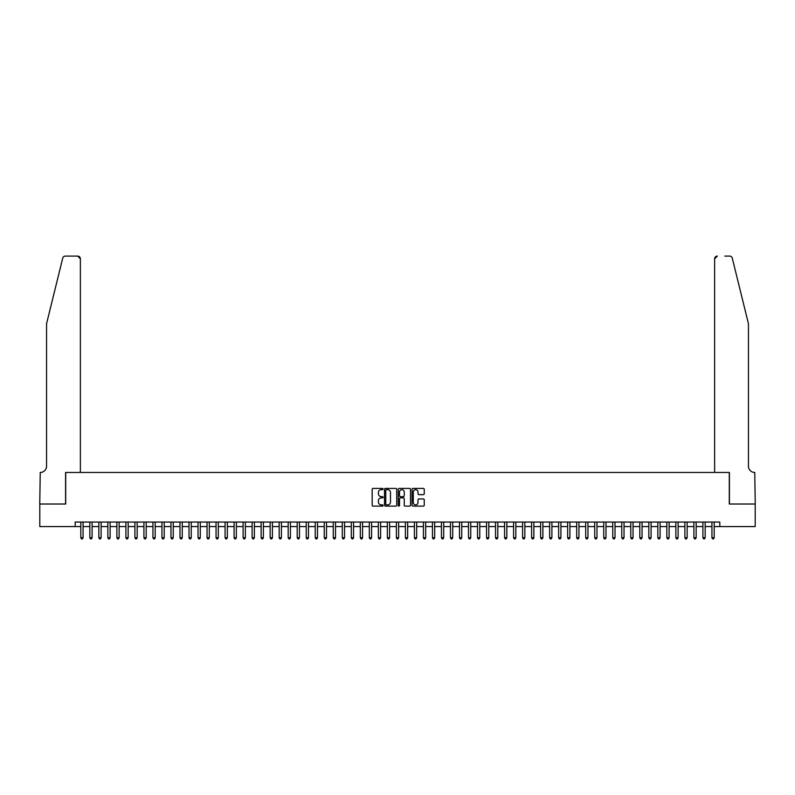 <?xml version="1.0" encoding="UTF-8"?>
<svg xmlns="http://www.w3.org/2000/svg" width="795" height="795" viewBox="0 0 795 795"><rect width="100%" height="100%" fill="white"/><g stroke="black" fill="none" stroke-linecap="round" stroke-linejoin="round"><path stroke-width="1.19" d="M383.071 489.034A0.616 0.616 0 0 0 382.455 488.408L373.054 488.408A0.884 0.884 0 0 0 372.169 489.293L372.169 505.222A0.884 0.884 0 0 0 373.054 506.107L382.455 506.107A0.616 0.616 0 0 0 383.071 505.491A0.616 0.616 0 0 0 382.455 504.875L381.242 504.875A2.832 2.832 0 0 1 378.41 502.043L378.41 500.711A2.832 2.832 0 0 1 381.242 497.879L382.455 497.879A0.616 0.616 0 0 0 383.071 497.263A0.616 0.616 0 0 0 382.455 496.637L381.242 496.637A2.832 2.832 0 0 1 378.41 493.814L378.41 492.483A2.832 2.832 0 0 1 381.242 489.65L382.455 489.65A0.616 0.616 0 0 0 383.071 489.034M423.367 494.649A0.884 0.884 0 0 0 424.252 493.765L424.252 489.293A0.884 0.884 0 0 0 423.367 488.408L412.923 488.408A0.884 0.884 0 0 0 412.039 489.293L412.039 505.222A0.884 0.884 0 0 0 412.923 506.107L423.367 506.107A0.884 0.884 0 0 0 424.252 505.222L424.252 499.826A0.884 0.884 0 0 0 423.367 498.942L418.895 498.942A0.884 0.884 0 0 0 418.011 499.826L418.011 502.5A2.365 2.365 0 0 1 415.646 504.875A2.365 2.365 0 0 1 413.271 502.5L413.271 492.016A2.365 2.365 0 0 1 415.646 489.65A2.365 2.365 0 0 1 418.011 492.016L418.011 493.765A0.884 0.884 0 0 0 418.895 494.649L423.367 494.649M75.187 526.558L39.8 526.558L39.8 504.02L65.717 504.02L65.717 472.469L729.283 472.469L729.283 504.02L755.2 504.02L755.2 526.558L719.813 526.558L719.813 522.057L75.187 522.057L75.187 526.558L80.822 526.558M396.725 489.293A0.884 0.884 0 0 0 395.84 488.408L385.396 488.408A0.884 0.884 0 0 0 384.512 489.293L384.512 505.222A0.884 0.884 0 0 0 385.396 506.107L395.84 506.107A0.884 0.884 0 0 0 396.725 505.222L396.725 489.293M399.16 488.408L409.604 488.408A0.884 0.884 0 0 1 410.488 489.293L410.488 505.222A0.884 0.884 0 0 1 409.604 506.107L405.132 506.107A0.884 0.884 0 0 1 404.248 505.222L404.248 498.763A0.884 0.884 0 0 0 403.363 497.879L400.402 497.879A0.884 0.884 0 0 0 399.517 498.763L399.517 505.491A0.616 0.616 0 0 1 398.891 506.107A0.616 0.616 0 0 1 398.275 505.491L398.275 489.293A0.884 0.884 0 0 1 399.16 488.408M83.068 526.558L89.835 526.558M92.091 526.558L98.848 526.558M101.104 526.558L107.862 526.558M110.117 526.558L116.885 526.558M119.131 526.558L125.898 526.558M128.154 526.558L134.911 526.558M137.167 526.558L143.925 526.558M146.181 526.558L152.948 526.558M155.194 526.558L161.961 526.558M164.217 526.558L170.975 526.558M173.231 526.558L179.988 526.558M182.244 526.558L189.011 526.558M191.257 526.558L198.025 526.558M200.28 526.558L207.038 526.558M209.294 526.558L216.051 526.558M218.307 526.558L225.074 526.558M227.33 526.558L234.088 526.558M236.344 526.558L243.101 526.558M245.357 526.558L252.114 526.558M254.37 526.558L261.138 526.558M263.393 526.558L270.151 526.558M272.407 526.558L279.164 526.558M281.42 526.558L288.178 526.558M290.433 526.558L297.201 526.558M299.457 526.558L306.214 526.558M308.47 526.558L315.227 526.558M317.483 526.558L324.251 526.558M326.497 526.558L333.264 526.558M335.52 526.558L342.277 526.558M344.533 526.558L351.291 526.558M353.546 526.558L360.314 526.558M362.56 526.558L369.327 526.558M371.583 526.558L378.341 526.558M380.596 526.558L387.354 526.558M389.61 526.558L396.377 526.558M398.623 526.558L405.39 526.558M407.646 526.558L414.404 526.558M416.659 526.558L423.417 526.558M425.673 526.558L432.44 526.558M434.686 526.558L441.454 526.558M443.709 526.558L450.467 526.558M452.723 526.558L459.48 526.558M461.736 526.558L468.503 526.558M470.749 526.558L477.517 526.558M479.773 526.558L486.53 526.558M488.786 526.558L495.543 526.558M497.799 526.558L504.567 526.558M506.822 526.558L513.58 526.558M515.836 526.558L522.593 526.558M524.849 526.558L531.607 526.558M533.862 526.558L540.63 526.558M542.886 526.558L549.643 526.558M551.899 526.558L558.656 526.558M560.912 526.558L567.67 526.558M569.926 526.558L576.693 526.558M578.949 526.558L585.706 526.558M587.962 526.558L594.72 526.558M596.975 526.558L603.743 526.558M605.989 526.558L612.756 526.558M615.012 526.558L621.769 526.558M624.025 526.558L630.783 526.558M633.039 526.558L639.806 526.558M642.052 526.558L648.819 526.558M651.075 526.558L657.833 526.558M660.089 526.558L666.846 526.558M669.102 526.558L675.869 526.558M678.115 526.558L684.883 526.558M687.138 526.558L693.896 526.558M696.152 526.558L702.909 526.558M705.165 526.558L711.932 526.558M714.178 526.558L719.813 526.558M386.37 489.65A0.616 0.616 0 0 0 385.754 490.267L385.754 504.249A0.616 0.616 0 0 0 386.37 504.875L387.652 504.875A2.832 2.832 0 0 0 390.484 502.043L390.484 492.483A2.832 2.832 0 0 0 387.652 489.65L386.37 489.65M404.248 492.065A2.365 2.365 0 0 0 401.882 489.69A2.365 2.365 0 0 0 399.517 492.065L399.517 495.752A0.884 0.884 0 0 0 400.402 496.637L403.363 496.637A0.884 0.884 0 0 0 404.248 495.752L404.248 492.065M83.068 522.057L83.068 537.738L80.822 537.738L80.822 522.057M83.068 537.738L82.392 538.911L81.497 538.911L80.822 537.738M62.725 258.146C63.421 256.656 63.421 256.656 62.725 258.146C63.421 256.656 63.421 256.656 62.725 258.146L46.557 323.704L46.557 466.158A6.31 6.31 0 0 1 40.247 472.469L39.75 504.02L65.578 504.02L65.578 472.469L80.365 472.469L80.365 258.792A2.703 2.703 0 0 0 77.662 256.089L65.359 256.089A2.703 2.703 0 0 0 62.725 258.146M70.179 256.089L77.662 256.089L80.365 258.792L80.365 472.469M46.557 466.158A6.31 6.31 0 0 1 40.247 472.469M743.484 303.601L732.274 258.146L748.443 323.704L748.443 466.158A6.31 6.31 0 0 0 754.753 472.469L755.25 504.02L729.422 504.02L729.422 472.469L714.635 472.469L714.635 258.792L714.635 472.469M724.821 256.089L729.641 256.089A2.703 2.703 0 0 1 732.274 258.146M717.338 256.089A2.703 2.703 0 0 0 714.635 258.792L717.338 256.089M748.443 466.158A6.31 6.31 0 0 0 754.753 472.469M92.091 522.057L92.091 537.738L89.835 537.738L89.835 522.057M92.091 537.738L91.415 538.911L90.511 538.911L89.835 537.738M101.104 522.057L101.104 537.738L98.848 537.738L98.848 522.057M101.104 537.738L100.428 538.911L99.524 538.911L98.848 537.738M110.117 522.057L110.117 537.738L107.862 537.738L107.862 522.057M110.117 537.738L109.442 538.911L108.537 538.911L107.862 537.738M119.131 522.057L119.131 537.738L116.885 537.738L116.885 522.057M119.131 537.738L118.455 538.911L117.561 538.911L116.885 537.738M128.154 522.057L128.154 537.738L125.898 537.738L125.898 522.057M128.154 537.738L127.478 538.911L126.574 538.911L125.898 537.738M137.167 522.057L137.167 537.738L134.911 537.738L134.911 522.057M137.167 537.738L136.492 538.911L135.587 538.911L134.911 537.738M146.181 522.057L146.181 537.738L143.925 537.738L143.925 522.057M146.181 537.738L145.505 538.911L144.601 538.911L143.925 537.738M155.194 522.057L155.194 537.738L152.948 537.738L152.948 522.057M155.194 537.738L154.518 538.911L153.624 538.911L152.948 537.738M164.217 522.057L164.217 537.738L161.961 537.738L161.961 522.057M164.217 537.738L163.541 538.911L162.637 538.911L161.961 537.738M173.231 522.057L173.231 537.738L170.975 537.738L170.975 522.057M173.231 537.738L172.555 538.911L171.65 538.911L170.975 537.738M182.244 522.057L182.244 537.738L179.988 537.738L179.988 522.057M182.244 537.738L181.568 538.911L180.664 538.911L179.988 537.738M191.257 522.057L191.257 537.738L189.011 537.738L189.011 522.057M191.257 537.738L190.581 538.911L189.687 538.911L189.011 537.738M200.28 522.057L200.28 537.738L198.025 537.738L198.025 522.057M200.28 537.738L199.605 538.911L198.7 538.911L198.025 537.738M209.294 522.057L209.294 537.738L207.038 537.738L207.038 522.057M209.294 537.738L208.618 538.911L207.714 538.911L207.038 537.738M218.307 522.057L218.307 537.738L216.051 537.738L216.051 522.057M218.307 537.738L217.631 538.911L216.727 538.911L216.051 537.738M227.33 522.057L227.33 537.738L225.074 537.738L225.074 522.057M227.33 537.738L226.645 538.911L225.75 538.911L225.074 537.738M236.344 522.057L236.344 537.738L234.088 537.738L234.088 522.057M236.344 537.738L235.668 538.911L234.764 538.911L234.088 537.738M245.357 522.057L245.357 537.738L243.101 537.738L243.101 522.057M245.357 537.738L244.681 538.911L243.777 538.911L243.101 537.738M254.37 522.057L254.37 537.738L252.114 537.738L252.114 522.057M254.37 537.738L253.694 538.911L252.8 538.911L252.114 537.738M263.393 522.057L263.393 537.738L261.138 537.738L261.138 522.057M263.393 537.738L262.708 538.911L261.813 538.911L261.138 537.738M272.407 522.057L272.407 537.738L270.151 537.738L270.151 522.057M272.407 537.738L271.731 538.911L270.827 538.911L270.151 537.738M281.42 522.057L281.42 537.738L279.164 537.738L279.164 522.057M281.42 537.738L280.744 538.911L279.84 538.911L279.164 537.738M290.433 522.057L290.433 537.738L288.178 537.738L288.178 522.057M290.433 537.738L289.758 538.911L288.863 538.911L288.178 537.738M299.457 522.057L299.457 537.738L297.201 537.738L297.201 522.057M299.457 537.738L298.781 538.911L297.877 538.911L297.201 537.738M308.47 522.057L308.47 537.738L306.214 537.738L306.214 522.057M308.47 537.738L307.794 538.911L306.89 538.911L306.214 537.738M317.483 522.057L317.483 537.738L315.227 537.738L315.227 522.057M317.483 537.738L316.808 538.911L315.903 538.911L315.227 537.738M326.497 522.057L326.497 537.738L324.251 537.738L324.251 522.057M326.497 537.738L325.821 538.911L324.926 538.911L324.251 537.738M335.52 522.057L335.52 537.738L333.264 537.738L333.264 522.057M335.52 537.738L334.844 538.911L333.94 538.911L333.264 537.738M344.533 522.057L344.533 537.738L342.277 537.738L342.277 522.057M344.533 537.738L343.857 538.911L342.953 538.911L342.277 537.738M353.546 522.057L353.546 537.738L351.291 537.738L351.291 522.057M353.546 537.738L352.871 538.911L351.966 538.911L351.291 537.738M362.56 522.057L362.56 537.738L360.314 537.738L360.314 522.057M362.56 537.738L361.884 538.911L360.99 538.911L360.314 537.738M371.583 522.057L371.583 537.738L369.327 537.738L369.327 522.057M371.583 537.738L370.907 538.911L370.003 538.911L369.327 537.738M380.596 522.057L380.596 537.738L378.341 537.738L378.341 522.057M380.596 537.738L379.921 538.911L379.016 538.911L378.341 537.738M389.61 522.057L389.61 537.738L387.354 537.738L387.354 522.057M389.61 537.738L388.934 538.911L388.03 538.911L387.354 537.738M398.623 522.057L398.623 537.738L396.377 537.738L396.377 522.057M398.623 537.738L397.947 538.911L397.053 538.911L396.377 537.738M407.646 522.057L407.646 537.738L405.39 537.738L405.39 522.057M407.646 537.738L406.97 538.911L406.066 538.911L405.39 537.738M416.659 522.057L416.659 537.738L414.404 537.738L414.404 522.057M416.659 537.738L415.984 538.911L415.079 538.911L414.404 537.738M425.673 522.057L425.673 537.738L423.417 537.738L423.417 522.057M425.673 537.738L424.997 538.911L424.093 538.911L423.417 537.738M434.686 522.057L434.686 537.738L432.44 537.738L432.44 522.057M434.686 537.738L434.01 538.911L433.116 538.911L432.44 537.738M443.709 522.057L443.709 537.738L441.454 537.738L441.454 522.057M443.709 537.738L443.034 538.911L442.129 538.911L441.454 537.738M452.723 522.057L452.723 537.738L450.467 537.738L450.467 522.057M452.723 537.738L452.047 538.911L451.143 538.911L450.467 537.738M461.736 522.057L461.736 537.738L459.48 537.738L459.48 522.057M461.736 537.738L461.06 538.911L460.156 538.911L459.48 537.738M470.749 522.057L470.749 537.738L468.503 537.738L468.503 522.057M470.749 537.738L470.074 538.911L469.179 538.911L468.503 537.738M479.773 522.057L479.773 537.738L477.517 537.738L477.517 522.057M479.773 537.738L479.097 538.911L478.192 538.911L477.517 537.738M488.786 522.057L488.786 537.738L486.53 537.738L486.53 522.057M488.786 537.738L488.11 538.911L487.206 538.911L486.53 537.738M497.799 522.057L497.799 537.738L495.543 537.738L495.543 522.057M497.799 537.738L497.123 538.911L496.219 538.911L495.543 537.738M506.822 522.057L506.822 537.738L504.567 537.738L504.567 522.057M506.822 537.738L506.137 538.911L505.242 538.911L504.567 537.738M515.836 522.057L515.836 537.738L513.58 537.738L513.58 522.057M515.836 537.738L515.16 538.911L514.256 538.911L513.58 537.738M524.849 522.057L524.849 537.738L522.593 537.738L522.593 522.057M524.849 537.738L524.173 538.911L523.269 538.911L522.593 537.738M533.862 522.057L533.862 537.738L531.607 537.738L531.607 522.057M533.862 537.738L533.187 538.911L532.292 538.911L531.607 537.738M542.886 522.057L542.886 537.738L540.63 537.738L540.63 522.057M542.886 537.738L542.2 538.911L541.306 538.911L540.63 537.738M551.899 522.057L551.899 537.738L549.643 537.738L549.643 522.057M551.899 537.738L551.223 538.911L550.319 538.911L549.643 537.738M560.912 522.057L560.912 537.738L558.656 537.738L558.656 522.057M560.912 537.738L560.236 538.911L559.332 538.911L558.656 537.738M569.926 522.057L569.926 537.738L567.67 537.738L567.67 522.057M569.926 537.738L569.25 538.911L568.355 538.911L567.67 537.738M578.949 522.057L578.949 537.738L576.693 537.738L576.693 522.057M578.949 537.738L578.273 538.911L577.369 538.911L576.693 537.738M587.962 522.057L587.962 537.738L585.706 537.738L585.706 522.057M587.962 537.738L587.286 538.911L586.382 538.911L585.706 537.738M596.975 522.057L596.975 537.738L594.72 537.738L594.72 522.057M596.975 537.738L596.3 538.911L595.395 538.911L594.72 537.738M605.989 522.057L605.989 537.738L603.743 537.738L603.743 522.057M605.989 537.738L605.313 538.911L604.419 538.911L603.743 537.738M615.012 522.057L615.012 537.738L612.756 537.738L612.756 522.057M615.012 537.738L614.336 538.911L613.432 538.911L612.756 537.738M624.025 522.057L624.025 537.738L621.769 537.738L621.769 522.057M624.025 537.738L623.35 538.911L622.445 538.911L621.769 537.738M633.039 522.057L633.039 537.738L630.783 537.738L630.783 522.057M633.039 537.738L632.363 538.911L631.459 538.911L630.783 537.738M642.052 522.057L642.052 537.738L639.806 537.738L639.806 522.057M642.052 537.738L641.376 538.911L640.482 538.911L639.806 537.738M651.075 522.057L651.075 537.738L648.819 537.738L648.819 522.057M651.075 537.738L650.399 538.911L649.495 538.911L648.819 537.738M660.089 522.057L660.089 537.738L657.833 537.738L657.833 522.057M660.089 537.738L659.413 538.911L658.508 538.911L657.833 537.738M669.102 522.057L669.102 537.738L666.846 537.738L666.846 522.057M669.102 537.738L668.426 538.911L667.522 538.911L666.846 537.738M678.115 522.057L678.115 537.738L675.869 537.738L675.869 522.057M678.115 537.738L677.439 538.911L676.545 538.911L675.869 537.738M687.138 522.057L687.138 537.738L684.883 537.738L684.883 522.057M687.138 537.738L686.463 538.911L685.558 538.911L684.883 537.738M696.152 522.057L696.152 537.738L693.896 537.738L693.896 522.057M696.152 537.738L695.476 538.911L694.572 538.911L693.896 537.738M705.165 522.057L705.165 537.738L702.909 537.738L702.909 522.057M705.165 537.738L704.489 538.911L703.585 538.911L702.909 537.738M714.178 522.057L714.178 537.738L711.932 537.738L711.932 522.057M714.178 537.738L713.503 538.911L712.608 538.911L711.932 537.738"/></g></svg>

